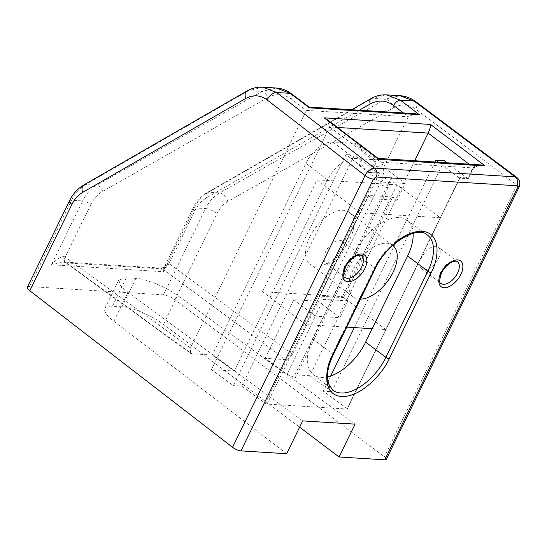 <?xml version="1.0" encoding="UTF-8"?>
<svg xmlns="http://www.w3.org/2000/svg" width="547" height="547" viewBox="0 0 547 547"><rect width="100%" height="100%" fill="white"/><g stroke="black" fill="none" stroke-linecap="round" stroke-linejoin="round"><path stroke-width="0.41" stroke-dasharray="2.73 2.05" d="M421.675 257.507A13.634 7.453 127.3 0 0 421.819 268.878A13.634 7.453 127.3 0 0 438.468 258.546A13.634 7.453 127.3 0 0 438.332 247.176A13.634 7.453 127.3 0 0 421.675 257.507M331.879 243.668A13.634 7.453 127.3 0 0 325.704 251.545A13.634 7.453 127.3 0 0 324.056 259.709M324.084 259.859A13.634 7.453 127.3 0 0 325.841 262.922A13.634 7.453 127.3 0 0 342.497 252.591A13.634 7.453 127.3 0 0 342.354 241.213A13.634 7.453 127.3 0 0 332.05 243.524M386.291 459.371A6.496 1.86 26 0 0 384.384 456.718L174.992 299.742A9.094 2.605 26 0 0 163.437 294.867L29.463 286.553A9.094 2.605 26 0 0 27.35 287.175M262.833 87.185L248.646 90.652L85.578 184.571L96.71 185.262L261.863 91.472L248.646 90.652A9.094 5.053 -119.9 0 0 246.882 91.034M286.676 453.73L113.885 321.301A32.464 9.313 -154 0 1 104.887 308.453A32.464 9.313 -154 0 1 112.429 306.217L122.022 306.812A32.464 9.313 -154 0 1 163.471 324.378L299.619 427.186M276.228 88.012L261.863 91.472A6.496 3.535 -119.6 0 1 267.804 97.592L102.651 191.388C97.694 194.253 93.776 198.602 90.884 204.441A6.496 1.86 26 0 0 82.597 200.927C86.07 193.932 90.775 188.708 96.71 185.262A6.496 3.535 -119.6 0 1 102.651 191.388M302.689 420.896L127.984 292.392L120.449 285.452L118.795 279.941L126.289 277.794L135.888 278.389C144.77 278.3 167.587 287.654 177.57 295.469L355.085 424.144M65.155 257.083C63.076 255.36 56.423 258.813 51.452 264.775L63.267 262.027L66.426 262.916A6.496 3.487 -54.3 0 1 65.291 262.546A6.496 3.487 -54.3 0 1 65.284 262.539A6.496 3.487 -54.3 0 1 65.155 257.083L65.196 257.104A6.496 3.535 -54.1 0 0 65.346 262.581L65.284 262.539M169.064 263.531L169.098 263.558A6.496 3.624 -53.7 0 1 162.411 268.926L161.003 268.098L163.355 271.722L164.955 265.794L169.064 263.531A6.496 3.665 -53.5 0 1 162.336 268.871L66.508 262.977A6.496 3.535 -54.1 0 1 65.346 262.581L190.609 353.383L190.506 347.94L65.196 257.104L90.884 204.441M469.052 164.196L473.176 167.327L477.169 164.702M447.111 162.835L467.719 178.507L473.237 167.936A1.299 0.369 26 0 0 473.538 167.847C474.666 165.714 477.005 164.736 480.553 164.907L473.237 167.936L376.466 161.926C378.073 158.733 378.825 157.864 378.722 159.334M66.508 262.977L191.778 353.779L212.345 355.058L234.232 371.037L211.436 369.622L329.779 126.972L326.867 119.396M378.148 158.404L374.798 161.221L329.779 126.972L337.458 127.451M516.97 177.543L516.949 185.023L415.713 109.133A9.094 4.841 126.9 0 0 415.679 101.598M359.338 110.207L206.492 197.829C201.576 200.701 197.679 205.05 194.787 210.889L169.098 263.558L292.426 354.271L318.299 301.226L339.769 317.684L347.947 300.912L343.653 297.616L392.739 196.982L397.033 200.27L405.211 183.498L383.741 167.047L408.288 116.73L415.139 113.673M403.344 112.935L408.288 116.73L306.368 110.398L309.171 107.15M174.992 299.742L217.084 213.439C219.744 208.065 223.361 204.065 227.935 201.426L393.792 107.677A9.094 4.909 60.5 0 0 385.526 99.144L399.946 95.691M414.626 160.818L309.807 375.727L331.687 391.707L323.291 391.18L346.921 408.438L346.996 409.026L459.931 177.481L346.996 409.026L267.018 404.062L379.953 172.517L371.557 171.99L376.466 161.926A1.299 0.369 26 0 1 374.798 161.221L369.341 172.401L345.971 154.623L233.316 385.594L211.436 369.622M309.807 375.727L295.011 374.811L295.394 377.758L287.018 374.312L265.138 358.333L285.705 359.611L162.411 268.926M241.712 386.12L354.367 155.143L377.745 172.927L265.343 403.371L241.712 386.12L233.316 385.594M265.343 403.371L267.018 404.062M291.442 93.769A6.496 3.501 -52.9 0 1 291.489 99.171L306.368 110.398L190.506 347.94M331.687 391.707L444.342 160.729M413.122 233.35A42.857 23.412 127.3 0 0 406.954 220.12A42.857 23.412 127.3 0 0 354.825 252.748L312.836 338.853A42.857 23.412 127.3 0 0 313.069 374.435A42.857 23.412 127.3 0 0 327.468 376.849M391.515 176.9C387.618 176.872 384.165 178.575 381.15 182.007L380.801 181.987A25.976 14.188 127.3 0 0 380.001 161.44A25.976 14.188 127.3 0 0 375.187 159.745L354.394 158.452A25.976 14.188 127.3 0 0 327.489 179.826L234.232 371.037M391.543 176.893L380.637 199.252L397.033 200.27M405.211 183.498L381.15 182.007L379.727 184.223L388.055 187.765A9.094 1.545 -67 0 0 391.549 176.913M383.741 167.047L359.16 165.522A25.976 14.188 127.3 0 0 358.36 144.976A25.976 14.188 127.3 0 0 353.547 143.28L332.747 141.994A25.976 14.188 127.3 0 0 305.848 163.362L212.345 355.058M191.778 353.779L190.609 353.383M227.935 201.426A9.094 4.909 60.5 0 0 219.668 192.893L385.526 99.144L372.309 98.323L386.538 94.863M292.426 354.271C290.532 357.629 288.29 359.406 285.705 359.611M265.138 358.333L293.732 299.701L318.299 301.226M293.732 299.701L315.373 316.166L287.018 374.312M295.011 374.811L323.373 316.665L339.769 317.684M468.321 178.548L473.538 167.847A1.299 0.369 26 0 0 473.176 167.327L467.719 178.507L468.088 178.684L459.692 178.158L459.323 177.987L459.931 177.481L468.328 178.001L467.719 178.507L459.323 177.987L438.715 162.309M435.029 162.083L354.306 327.598M330.73 375.939L323.291 391.18M359.16 165.522L380.801 181.987M343.653 297.616L319.229 296.105L368.309 195.464L392.739 196.982M347.947 300.912L331.55 299.893L380.637 199.252L372.637 198.759L379.727 184.223M319.229 296.105L323.557 299.394L331.55 299.893L323.373 316.665L315.373 316.166L372.637 198.759L368.309 195.464M371.557 171.99L369.341 172.401L369.902 172.585L378.298 173.105L377.745 172.927L379.953 172.517M345.971 154.623L354.367 155.143M388.055 187.765L295.394 377.758M194.787 210.889A6.496 1.86 -154 0 1 192.988 208.325A6.496 1.86 -154 0 1 194.493 207.874C197.816 201.043 202.499 195.819 208.544 192.202L219.668 192.893C213.562 196.503 208.851 201.727 205.535 208.557L194.493 207.874L163.355 271.722L51.452 264.775L82.597 200.927L71.554 200.243C74.877 193.406 79.547 188.182 85.578 184.571A9.094 5.053 -119.9 0 0 83.814 184.961M309.759 236.988A32.464 17.736 127.3 0 0 310.094 264.071A32.464 17.736 127.3 0 0 349.752 239.477A32.464 17.736 127.3 0 0 349.41 212.393A32.464 17.736 127.3 0 0 309.759 236.988M360.411 299.141A32.464 17.736 -52.7 0 1 353.383 297A32.464 17.736 -52.7 0 1 353.047 269.917A32.464 17.736 -52.7 0 1 392.698 245.323A32.464 17.736 -52.7 0 1 392.787 245.391M372.165 328.706L385.758 329.554L440.301 217.733L360.323 212.769L305.78 324.59L346.757 327.133M385.758 329.554L342.477 296.624L262.498 291.66L305.78 324.59M262.498 291.66L317.034 179.84L350.565 205.351M350.641 205.405L360.323 212.769M361.758 182.616L397.013 184.804L440.301 217.733M317.034 179.84L361.656 182.609M397.013 184.804L342.477 296.624M421.819 268.878L440.909 283.401A13.634 7.453 -52.7 0 1 440.766 272.023A13.634 7.453 -52.7 0 1 457.422 261.692L438.332 247.176M325.841 262.922L344.931 277.445A13.634 7.453 -52.7 0 1 344.788 266.068A13.634 7.453 -52.7 0 1 361.444 255.736L342.354 241.213M29.463 286.553L71.554 200.243A9.094 2.605 26 0 0 69.448 200.872M163.437 294.867L205.535 208.557A9.094 2.605 -154 0 1 217.084 213.439M393.792 107.677C401.368 103.704 408.671 104.19 415.713 109.133M516.908 184.995L384.384 456.718M163.471 324.378L177.57 295.469M122.022 306.812L135.888 278.389M113.885 321.301L127.984 292.392M126.289 277.794L112.429 306.217M291.489 99.171C283.9 93.776 276.003 93.257 267.804 97.592M518.823 187.648A6.496 1.86 26 0 0 516.949 185.023M313.069 374.435L332.692 390.018A43.377 23.699 -52.7 0 1 332.453 353.998A2.598 0.745 -154 0 1 333.157 355.017M312.836 338.853L332.453 353.998L374.449 267.9A2.598 0.745 -154 0 1 375.153 268.919M354.825 252.748L374.449 267.9A43.377 23.699 -52.7 0 1 427.207 234.875L406.954 220.12M371.057 98.597A6.496 3.583 -119.8 0 1 372.309 98.323L208.544 192.202A6.496 3.583 60.2 0 0 207.299 192.476A6.496 3.583 60.2 0 0 206.492 197.829M327.489 179.826L305.848 163.362M369.341 172.401L377.745 172.927M354.394 158.452L332.747 141.994M375.187 159.745L353.547 143.28M104.887 308.453L118.795 279.941M351.639 109.728L207.299 192.476C201.193 196.072 196.421 201.358 192.988 208.325L164.955 265.794C164.073 266.608 165.221 267.175 161.003 268.098L63.267 262.027L65.291 262.546M347.297 408.937L459.924 178.028M358.36 144.976L380.001 161.44M353.383 297L310.094 264.071M392.698 245.323L349.41 212.393"/><path stroke-width="0.82" d="M69.448 200.872A9.094 2.605 26 0 0 71.91 204.428C74.577 199.06 78.153 195.053 82.652 192.407A9.094 5.053 -119.9 0 1 83.814 184.961C77.647 188.619 72.86 193.925 69.448 200.872L27.35 287.175A9.094 2.605 26 0 0 29.818 290.737L232.564 447.296A6.496 1.86 26 0 0 232.639 447.35A6.496 1.86 26 0 0 240.967 450.892L286.676 453.73L302.689 420.896L355.085 424.144L339.072 456.977L384.787 459.815A6.496 1.86 26 0 0 386.291 459.371L518.823 187.648C520.566 183.573 519.91 180.175 516.84 177.44L516.84 177.44M262.833 87.185L276.228 88.012L290.259 93.359L276.632 92.511L374.545 168.12A6.496 5.108 93.6 0 1 376.186 177.03L516.806 185.761A6.496 5.108 -86.4 0 0 515.165 176.852L374.545 168.12C369.95 169.085 366.811 171.573 365.129 175.601L267.107 99.91A9.094 5.094 -52.3 0 1 276.632 92.511L262.833 87.185C257.227 86.877 251.907 88.163 246.882 91.034A9.094 5.053 -119.9 0 0 245.712 98.487L82.652 192.407M299.619 427.186L339.072 456.977M477.169 164.702L485.093 165.932L430.551 124.442C430.578 126.637 429.778 129.516 428.157 133.078L414.626 160.818M378.627 158.582L378.722 159.334L378.148 158.404L326.867 119.396L324.18 117.844L378.722 159.334L485.093 165.932L480.546 164.907L378.148 158.404M309.082 107.089L415.139 113.673L419.303 114.672L400.411 100.197A6.496 3.59 -52.5 0 0 393.649 105.509C386.175 100.142 378.38 99.622 370.251 103.951A6.496 3.583 -119.8 0 1 371.057 98.597C375.96 95.814 381.122 94.569 386.538 94.863L400.411 100.197L414.038 101.045A9.094 4.841 126.9 0 1 415.679 101.598C410.927 98.063 405.683 96.094 399.946 95.691L414.038 101.045L515.165 176.852L516.792 177.399M415.679 101.598L516.97 177.543M309.458 107.855L290.259 93.359A6.496 3.501 -52.9 0 1 291.442 93.769L309.171 107.15L309.458 107.855L419.303 114.672M438.715 162.309L435.945 160.209L444.342 160.729L447.111 162.835M327.468 376.849A42.857 23.412 127.3 0 0 365.622 342.128L407.611 256.023A42.857 23.412 127.3 0 0 413.122 233.35M435.945 160.209L435.029 162.083M354.306 327.598L330.73 375.939M392.787 245.391A32.464 17.736 -52.7 0 1 393.033 272.399A32.464 17.736 -52.7 0 1 360.411 299.141M346.757 327.133L372.165 328.706M440.896 273.213C438.509 277.261 436.786 287.107 444.061 287.749C451.521 288.023 459.22 278.546 460.806 274.45C463.193 270.403 464.916 260.557 457.641 259.907C450.181 259.64 442.482 269.117 440.896 273.213M457.559 273.069A13.634 7.453 -52.7 0 1 440.909 283.401C439.111 283.346 439.303 279.886 441.484 273.042C445.737 264.577 452.793 261.295 453.675 261.418C455.719 261.015 456.971 261.11 457.415 261.692A13.634 7.453 -52.7 0 1 457.559 273.069M344.918 267.257C342.531 271.305 340.808 281.151 348.083 281.794C355.55 282.061 363.249 272.591 364.835 268.495C367.222 264.447 368.945 254.601 361.663 253.952C354.203 253.685 346.504 263.162 344.918 267.257M361.588 267.114A13.634 7.453 -52.7 0 1 344.931 277.445C343.133 277.384 343.325 273.931 345.506 267.08C349.759 258.622 356.822 255.34 357.697 255.463C359.748 255.059 360.993 255.148 361.444 255.736A13.634 7.453 -52.7 0 1 361.588 267.114M365.129 175.601A6.496 1.86 26 0 0 373.492 179.17L376.186 177.03M240.967 450.892L373.492 179.17M71.91 204.428L29.818 290.737M232.564 447.296L365.088 175.573M267.107 99.91C260.29 94.98 253.158 94.501 245.712 98.487M430.551 124.442L324.18 117.844M337.458 127.451L428.157 133.078L469.052 164.196M393.649 105.509L403.344 112.935M332.555 355.194C325.773 366.702 320.87 394.702 341.56 396.541C362.784 397.3 384.671 370.36 389.184 358.709L431.18 272.611C437.962 261.104 442.865 233.104 422.168 231.265C400.951 230.506 379.057 257.446 374.551 269.097L332.555 355.194A2.598 0.745 -154 0 0 333.157 355.017L375.153 268.919A2.598 0.745 -154 0 1 374.551 269.097M516.806 185.761C517.708 185.953 517.879 186.732 517.312 188.1L384.787 459.815M517.312 188.1A6.496 1.86 26 0 0 518.823 187.648M370.251 103.951L359.338 110.207M431.18 272.611A2.598 0.745 -154 0 1 427.877 271.216L385.881 357.321A2.598 0.745 26 0 0 389.184 358.709M365.622 342.128L385.881 357.321A43.377 23.699 -52.7 0 1 332.692 390.018L328.521 383.748L327.503 377.929C327.202 371.16 329.089 363.523 333.157 355.017M375.153 268.919C386.606 243.135 417.785 225.309 427.207 234.875A43.377 23.699 -52.7 0 1 427.877 271.216L407.611 256.023M83.814 184.961L246.882 91.034M276.242 88.012C281.773 88.402 286.84 90.317 291.442 93.769M386.544 94.863L399.946 95.691M371.057 98.597L351.639 109.728"/></g></svg>

